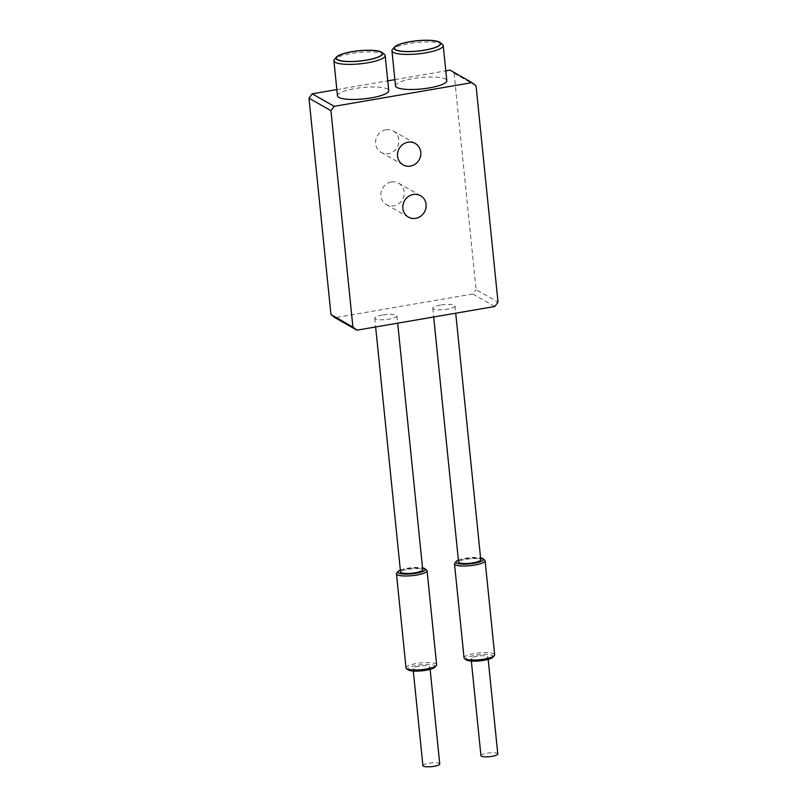 <?xml version="1.0" encoding="UTF-8"?>
<svg xmlns="http://www.w3.org/2000/svg" width="807" height="807" viewBox="0 0 807 807"><rect width="100%" height="100%" fill="white"/><g stroke="black" fill="none" stroke-linecap="round" stroke-linejoin="round"><path stroke-width="0.61" stroke-dasharray="4.04 3.03" d="M434.953 667.117A13.84 3.067 -5.8 0 0 430.625 664.595A13.84 3.067 -5.8 0 0 417.078 665.281A13.84 3.067 -5.8 0 0 408.13 669.84M406.012 667.843A15.383 3.41 174.2 0 1 416.442 663.515A15.383 3.41 174.2 0 1 436.627 664.736M426.6 569.984A15.383 3.41 -5.8 0 0 406.889 569.49A15.383 3.41 -5.8 0 0 396.792 573.01M418.793 666.249A8.463 1.876 -5.8 0 0 413.053 668.64A8.463 1.876 -5.8 0 0 421.658 669.649A8.463 1.876 -5.8 0 0 429.889 666.925A8.463 1.876 -5.8 0 0 418.793 666.249M492.996 657.14A13.84 3.067 -5.8 0 0 488.669 654.618A13.84 3.067 -5.8 0 0 475.121 655.314A13.84 3.067 -5.8 0 0 466.174 659.864M464.055 657.876A15.383 3.41 174.2 0 1 474.486 653.539A15.383 3.41 174.2 0 1 494.661 654.759M484.634 560.018A15.383 3.41 -5.8 0 0 464.933 559.523A15.383 3.41 -5.8 0 0 454.825 563.044M476.826 656.283A8.463 1.876 -5.8 0 0 471.096 658.663A8.463 1.876 -5.8 0 0 479.701 659.672A8.463 1.876 -5.8 0 0 487.932 656.959A8.463 1.876 -5.8 0 0 476.826 656.283M458.376 560.129A13.84 3.067 174.2 0 1 465.266 558.303A13.84 3.067 174.2 0 1 480.568 557.869M458.568 561.934A11.157 2.471 174.2 0 1 466.123 558.797A11.157 2.471 174.2 0 1 480.76 559.675M400.343 570.095A13.84 3.067 174.2 0 1 407.232 568.279A13.84 3.067 174.2 0 1 422.535 567.846M400.524 571.901A11.157 2.471 174.2 0 1 408.08 568.764A11.157 2.471 174.2 0 1 422.717 569.651M480.952 755.665A8.463 1.876 174.2 0 1 486.682 753.284A8.463 1.876 174.2 0 1 497.788 753.96M422.908 765.641A8.463 1.876 174.2 0 1 428.638 763.261A8.463 1.876 174.2 0 1 439.744 763.926M476.039 85.744L454.089 73.255L450.074 70.148M454.089 73.255L476.069 289.652L498.02 302.141M494.772 306.499L472.811 294L476.069 289.652M472.811 294L334.966 317.686M336.842 89.597L387.753 80.851M394.885 79.631L445.797 70.885M386.008 129.745A12.307 11.459 119.6 0 0 375.83 139.742A12.307 11.459 119.6 0 0 381.136 152.372A12.307 11.459 119.6 0 0 397.175 147.348A12.307 11.459 119.6 0 0 393.302 130.986A12.307 11.459 119.6 0 0 386.008 129.745M391.314 181.979A12.307 11.459 119.6 0 0 381.136 191.975A12.307 11.459 119.6 0 0 386.432 204.605A12.307 11.459 119.6 0 0 402.481 199.581A12.307 11.459 119.6 0 0 398.608 183.219A12.307 11.459 119.6 0 0 391.314 181.979M442.418 44.355A25.763 5.71 -5.8 0 0 417.007 42.499A25.763 5.71 -5.8 0 0 392.495 49.419M395.521 85.855A25.763 5.71 174.2 0 1 420.578 77.563A25.763 5.71 174.2 0 1 446.785 80.639M384.384 54.321A25.763 5.71 -5.8 0 0 358.974 52.465A25.763 5.71 -5.8 0 0 334.451 59.395M337.477 95.821A25.763 5.71 174.2 0 1 362.535 87.539A25.763 5.71 174.2 0 1 388.742 90.616M440.35 305.086A11.157 2.471 -5.8 0 0 432.794 308.234A11.157 2.471 -5.8 0 0 444.143 309.565A11.157 2.471 -5.8 0 0 454.987 305.974A11.157 2.471 -5.8 0 0 440.35 305.086M382.316 315.063A11.157 2.471 -5.8 0 0 374.751 318.2A11.157 2.471 -5.8 0 0 386.099 319.532A11.157 2.471 -5.8 0 0 396.943 315.951A11.157 2.471 -5.8 0 0 382.316 315.063M471.096 658.663L471.338 661.084M487.932 656.959L488.174 659.369M413.053 668.64L413.305 671.051M429.889 666.925L430.131 669.346M432.794 308.234L433.682 316.99M454.987 305.974L455.723 313.207M374.751 318.2L375.638 326.956M396.943 315.951L397.68 323.173M381.136 152.372L403.086 164.87M393.302 130.986L415.262 143.475M386.432 204.605L408.392 217.103M398.608 183.219L420.568 195.708"/><path stroke-width="1.21" d="M406.496 668.569L408.13 669.84A13.84 3.067 -5.8 0 0 421.779 670.829A13.84 3.067 -5.8 0 0 434.953 667.117L436.305 665.543A15.383 3.41 174.2 0 1 421.668 669.679A15.383 3.41 174.2 0 1 406.496 668.569A15.383 3.41 174.2 0 1 406.012 667.843L396.469 573.827A15.383 3.41 -5.8 0 0 412.115 575.663A15.383 3.41 -5.8 0 0 427.074 570.71A15.383 3.41 -5.8 0 0 426.6 569.984L424.966 568.723A13.84 3.067 174.2 0 1 411.933 573.827A13.84 3.067 174.2 0 1 398.133 571.447A13.84 3.067 174.2 0 1 400.343 570.095M427.074 570.71L436.627 664.736A15.383 3.41 174.2 0 1 436.305 665.543M398.133 571.447L396.792 573.01A15.383 3.41 -5.8 0 0 396.469 573.827M464.539 658.603L466.174 659.864A13.84 3.067 -5.8 0 0 479.822 660.862A13.84 3.067 -5.8 0 0 492.996 657.14L494.348 655.577A15.383 3.41 174.2 0 1 479.701 659.712A15.383 3.41 174.2 0 1 464.539 658.603A15.383 3.41 174.2 0 1 464.055 657.876L454.502 563.851A15.383 3.41 -5.8 0 0 470.158 565.687A15.383 3.41 -5.8 0 0 485.118 560.744A15.383 3.41 -5.8 0 0 484.634 560.018L483 558.747A13.84 3.067 174.2 0 1 469.967 563.861A13.84 3.067 174.2 0 1 456.177 561.47A13.84 3.067 174.2 0 1 458.376 560.129M485.118 560.744L494.661 654.759A15.383 3.41 174.2 0 1 494.348 655.577M456.177 561.47L454.825 563.044A15.383 3.41 -5.8 0 0 454.502 563.851M480.568 557.869A13.84 3.067 174.2 0 1 483 558.747M455.723 313.207L480.76 559.675A11.157 2.471 174.2 0 1 469.906 563.266A11.157 2.471 174.2 0 1 458.568 561.934L433.682 316.99M422.535 567.846A13.84 3.067 174.2 0 1 424.966 568.723M397.68 323.173L422.717 569.651A11.157 2.471 174.2 0 1 411.873 573.232A11.157 2.471 174.2 0 1 400.524 571.901L375.638 326.956M488.174 659.369L497.788 753.96A8.463 1.876 174.2 0 1 489.556 756.684A8.463 1.876 174.2 0 1 480.952 755.665L471.338 661.084M430.131 669.346L439.744 763.926A8.463 1.876 174.2 0 1 431.513 766.65A8.463 1.876 174.2 0 1 422.908 765.641L413.305 671.051M445.797 70.885L450.074 70.148L472.034 82.637L476.039 85.744L498.02 302.141L494.772 306.499L356.926 330.174L352.911 327.067L330.961 314.569L334.966 317.686L356.926 330.174M330.961 314.569L308.98 98.182L330.931 110.67L352.911 327.067M330.931 110.67L334.189 106.322L312.228 93.824L308.98 98.182M312.228 93.824L336.842 89.597M387.753 80.851L394.885 79.631M424.805 50.175A23.464 5.195 174.2 0 1 401.856 51.345A23.464 5.195 174.2 0 1 394.512 47.068A23.464 5.195 174.2 0 1 416.836 40.764A23.464 5.195 174.2 0 1 439.966 42.458A23.464 5.195 174.2 0 1 424.805 50.175M394.512 47.068L392.495 49.419A25.763 5.71 -5.8 0 0 391.95 50.78A25.763 5.71 -5.8 0 0 425.763 52.828A25.763 5.71 -5.8 0 0 443.225 45.575A25.763 5.71 -5.8 0 0 442.418 44.355L439.966 42.458M443.225 45.575L446.785 80.639A25.763 5.71 174.2 0 1 429.324 87.902A25.763 5.71 174.2 0 1 395.521 85.855L391.95 50.78M439.129 42.196A23.07 5.114 174.2 0 1 412.811 51.416A23.07 5.114 174.2 0 1 400.141 44.203A23.07 5.114 174.2 0 1 439.129 42.196M366.761 60.142A23.464 5.195 174.2 0 1 343.812 61.312A23.464 5.195 174.2 0 1 336.469 57.045A23.464 5.195 174.2 0 1 358.792 50.74A23.464 5.195 174.2 0 1 381.933 52.425A23.464 5.195 174.2 0 1 366.761 60.142M336.469 57.045L334.451 59.395A25.763 5.71 -5.8 0 0 333.916 60.747A25.763 5.71 -5.8 0 0 367.72 62.795A25.763 5.71 -5.8 0 0 385.181 55.542A25.763 5.71 -5.8 0 0 384.384 54.321L381.933 52.425M385.181 55.542L388.742 90.616A25.763 5.71 174.2 0 1 371.281 97.869A25.763 5.71 174.2 0 1 337.477 95.821L333.916 60.747M381.086 52.173A23.07 5.114 174.2 0 1 354.777 61.382A23.07 5.114 174.2 0 1 342.097 54.17A23.07 5.114 174.2 0 1 381.086 52.173M407.959 142.234A12.307 11.459 -60.4 0 1 415.262 143.475A12.307 11.459 -60.4 0 1 420.558 156.114A12.307 11.459 -60.4 0 1 410.38 166.111A12.307 11.459 -60.4 0 1 403.086 164.87A12.307 11.459 -60.4 0 1 397.79 152.23A12.307 11.459 -60.4 0 1 407.959 142.234M413.265 194.467A12.307 11.459 -60.4 0 1 420.568 195.708A12.307 11.459 -60.4 0 1 425.864 208.347A12.307 11.459 -60.4 0 1 415.686 218.344A12.307 11.459 -60.4 0 1 408.392 217.103A12.307 11.459 -60.4 0 1 403.097 204.464A12.307 11.459 -60.4 0 1 413.265 194.467M472.034 82.637L334.189 106.322"/></g></svg>
